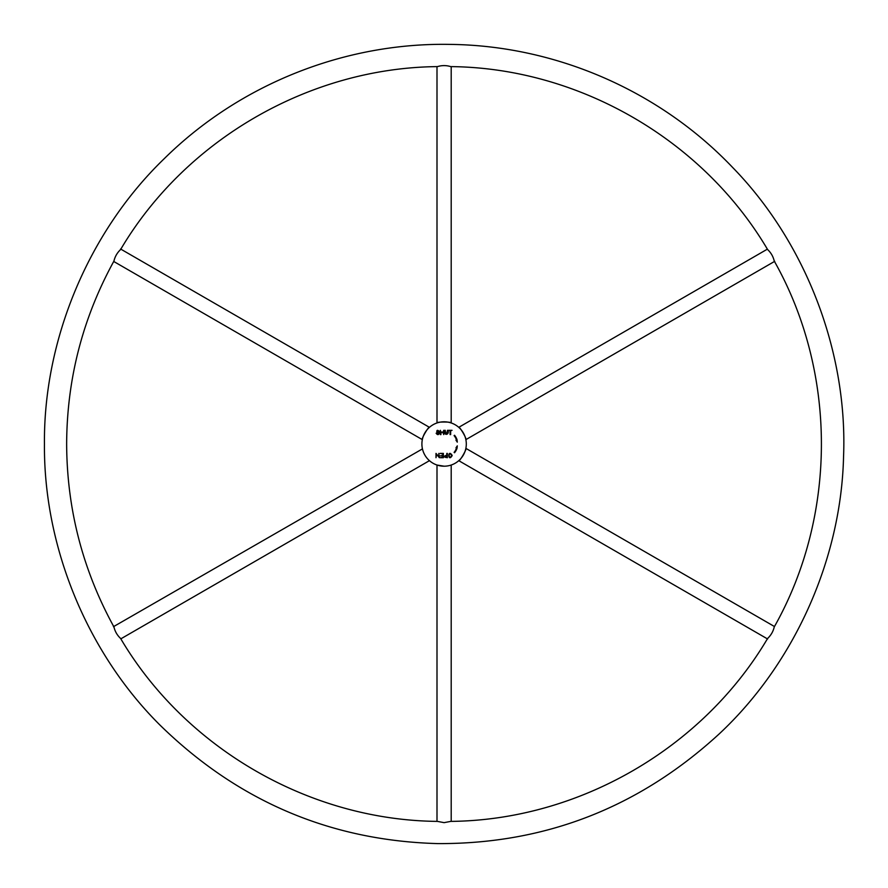 <?xml version="1.0" encoding="UTF-8"?>
<svg xmlns="http://www.w3.org/2000/svg" width="888" height="888" viewBox="0 0 888 888"><rect width="100%" height="100%" fill="white"/><g stroke="black" fill="none" stroke-linecap="round" stroke-linejoin="round"><path stroke-width="1.33" d="M421.9 444.566L421.933 445.376M421.978 445.965L422.177 447.552M422.089 441.047L421.989 442.024M421.933 442.635L421.911 443.301M454.523 452.747L454.09 452.381A13.043 13.043 0 0 0 456.499 448.029L455.966 447.852L457.287 445.854L457.043 448.207A13.609 13.609 0 0 1 454.523 452.747M438.827 453.402L439.371 457.697L436.541 454.323L435.997 457.697L435.997 453.402L438.827 456.765L438.827 453.402M446.797 453.402L447.363 453.402L447.363 457.697C443.489 457.142 443.301 456.299 446.797 455.144L446.797 453.402M438.883 431.557C436.574 430.824 436.741 431.235 439.371 432.778C438.672 435.087 437.595 435.231 436.141 433.222L436.685 433.178C439.16 434.177 439.238 433.899 436.918 432.356C436.585 429.992 437.418 429.714 439.427 431.513L438.883 431.557M445.232 430.314C445.998 434.909 446.742 434.909 447.474 430.314L448.04 430.314C449.716 435.697 442.901 435.586 444.666 430.314L445.232 430.314M466.289 443.301L466.3 444A22.2 22.2 0 0 1 433 463.225A22.2 22.2 0 0 1 433 424.775A22.2 22.2 0 0 1 466.3 444L466.3 444.522M440.914 434.598L440.348 434.598L440.348 430.314L440.914 432.079L443.145 432.079L443.711 430.314L443.711 434.598L443.145 432.578L440.914 432.578L440.914 434.598M450.638 434.598L450.072 434.598L450.072 430.813L448.662 430.314L452.048 430.314L450.638 430.813L450.638 434.598M452.203 455.489C447.907 463.159 447.541 448.074 452.203 455.489M440.148 453.402L443.356 453.402L443.356 457.697L440.248 457.697L442.79 457.187L442.79 455.877L440.415 455.877L442.79 455.366L442.79 453.901L440.148 453.402M456.499 439.971A13.043 13.043 0 0 0 454.09 435.62L454.523 435.253A13.609 13.609 0 0 1 457.043 439.793L457.287 442.146L455.966 440.148L456.499 439.971M426.395 430.602L425.208 432.334M424.686 433.222L424.342 433.855M422.943 437.273L422.699 438.062M422.355 439.505L422.333 439.638C420.923 439.527 428.638 426.173 429.437 427.328L120.579 249.006M423.643 452.636L424.553 454.534M425.052 455.422L425.441 456.032M427.694 458.963L428.26 459.562M422.444 448.895L113.464 626.684M444.1 466.2L436.996 465.035L436.996 821.389M461.804 457.398L462.992 455.666M463.503 454.778L463.847 454.145M465.257 450.727L465.49 449.939M465.845 448.507L465.867 448.362C467.266 448.473 459.562 461.827 458.763 460.672L767.62 638.994M464.557 435.364L463.647 433.466M463.136 432.578L462.759 431.968M460.506 429.037L459.94 428.438M459.573 428.083L459.007 427.55M458.863 427.417L458.763 427.328C459.551 426.173 467.266 439.527 465.867 439.638L774.725 261.316M442.668 421.844L441.336 421.966M440.115 422.155L439.149 422.355M436.996 66.611L436.996 422.966C436.385 421.7 451.803 421.7 451.204 422.966L451.204 66.611M446.797 455.655C444.233 456.177 444.233 456.687 446.797 457.187L446.797 455.655M451.615 455.477C448.207 449.728 448.607 461.494 451.615 455.477M450.738 66.611C446.298 65.268 441.88 65.268 437.451 66.611C309.646 67.799 185.525 139.46 120.59 249.55C117.216 252.714 114.996 256.554 113.942 261.061C82.684 318.026 66.911 379.01 66.644 444C66.911 508.991 82.684 569.974 113.942 626.939C114.996 631.446 117.205 635.275 120.59 638.45C185.525 748.54 309.646 820.201 437.451 821.389L444.1 822.643L450.738 821.389C578.554 820.201 702.674 748.54 767.609 638.45C770.984 635.286 773.193 631.457 774.247 626.939C837.118 515.662 837.118 372.338 774.247 261.061C773.193 256.543 770.984 252.703 767.609 249.55C702.674 139.46 578.543 67.799 450.738 66.611M458.763 427.328L767.376 249.151M422.333 439.638L113.72 261.461M429.437 460.672L120.824 638.849M451.204 465.035L451.204 821.389M465.867 448.362L774.48 626.54M44.444 444C43.579 545.243 86.081 651.537 159.873 724.974C237.684 801.12 330.325 840.659 437.817 843.6C545.354 844.044 639.194 807.425 719.358 733.765C795.426 662.681 841.247 557.775 843.556 456.554C847.74 353.446 806.815 243.512 732.633 167.455C659.185 90.31 555.244 45.665 450.371 44.4C345.521 42.369 240.226 83.727 164.391 158.53C87.857 232.223 43.501 340.814 44.444 444"/></g></svg>
